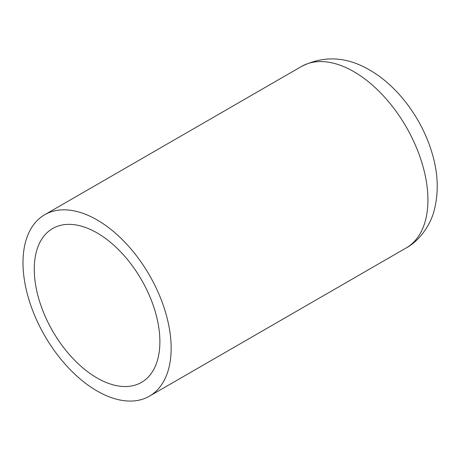 <?xml version="1.0" encoding="UTF-8"?>
<svg xmlns="http://www.w3.org/2000/svg" width="460" height="460" viewBox="0 0 460 460"><rect width="100%" height="100%" fill="white"/><g stroke="black" fill="none" stroke-linecap="round" stroke-linejoin="round"><path stroke-width="0.69" d="M171.143 348.214A104.754 60.478 60 0 1 149.448 396.169A104.754 60.478 60 0 1 68.724 368.103A104.754 60.478 60 0 1 23 262.683A104.754 60.478 60 0 1 44.695 214.734A104.754 60.478 60 0 1 125.419 242.794A104.754 60.478 60 0 1 171.143 348.214M34.258 269.186A88.832 51.284 60 0 1 52.658 228.522A88.832 51.284 60 0 1 121.112 252.321A88.832 51.284 60 0 1 159.885 341.717A88.832 51.284 60 0 1 141.484 382.381A88.832 51.284 60 0 1 73.036 358.581A88.832 51.284 60 0 1 34.258 269.186M406.226 247.923C420.63 240.085 430.784 223.773 434.073 210.812C438.777 193.033 438.225 174.19 432.423 154.278C422.683 119.91 398.429 86.509 369.771 70.093C346.598 56.494 323.828 55.286 301.472 66.481A104.754 60.478 60 0 1 353.849 71.668A104.754 60.478 60 0 1 427.921 199.968A104.754 60.478 60 0 1 406.226 247.923L149.448 396.169M301.472 66.481L44.695 214.734"/></g></svg>
